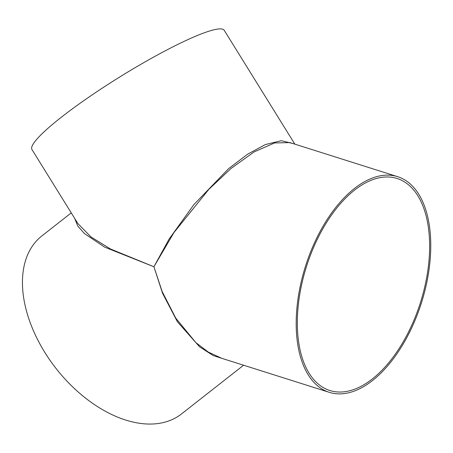 <?xml version="1.0" encoding="UTF-8"?>
<svg xmlns="http://www.w3.org/2000/svg" width="453" height="453" viewBox="0 0 453 453"><rect width="100%" height="100%" fill="white"/><g stroke="black" fill="none" stroke-linecap="round" stroke-linejoin="round"><path stroke-width="0.68" d="M397.609 176.659A113.12 60.804 -72.4 0 1 430.35 257.106A113.12 60.804 -72.4 0 1 329.371 392.36A113.12 60.804 -72.4 0 1 305.515 266.166A113.12 60.804 -72.4 0 1 397.609 176.659L289.965 142.604L274.558 142.933L254.014 151.965L231.092 168.42L208.833 189.354L173.958 232.559L153.918 266.766L162.174 291.551L175.787 318.165L195.883 342.632L208.25 352.049L221.738 358.312M429.223 257.564A111.212 59.779 -72.4 0 1 329.948 390.543A111.212 59.779 -72.4 0 1 306.494 266.477A111.212 59.779 -72.4 0 1 397.032 178.476A111.212 59.779 -72.4 0 1 429.223 257.564M71.246 212.887L41.84 235.951A113.12 70.6 51.9 0 0 50.209 360.582A113.12 70.6 51.9 0 0 170.724 420.191A113.12 70.6 51.9 0 0 181.466 413.963L243.601 365.226M227.904 360.26L213.278 355.611L199.66 346.885L177.417 321.783L162.587 293.346L153.918 266.766L104.581 247.117L84.32 233.454L77.752 225.99L74.694 218.448M294.835 144.145L224.218 30.294A113.12 15.391 -31.8 0 0 197.633 35.374A113.12 15.391 -31.8 0 0 88.312 97.52A113.12 15.391 -31.8 0 0 31.959 149.547L77.848 223.527L91.064 236.998L110.526 248.997L153.918 266.766L169.077 239.127L194.043 204.405L228.652 168.618L247.531 154.23L265.362 144.569L281.251 140.702L292.638 143.448M329.371 392.36L221.727 358.306"/></g></svg>
